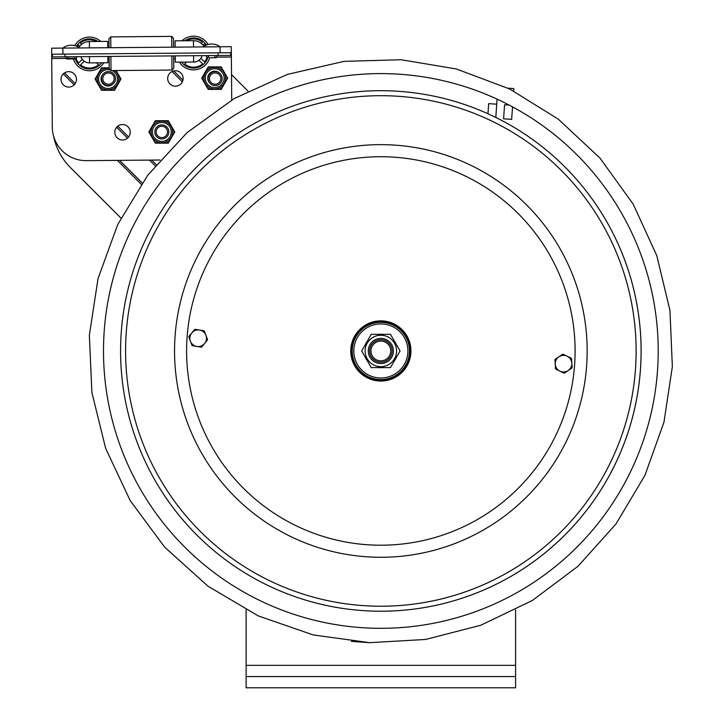 <?xml version="1.0" encoding="UTF-8"?>
<svg xmlns="http://www.w3.org/2000/svg" width="724" height="724" viewBox="0 0 724 724"><rect width="100%" height="100%" fill="white"/><g stroke="black" fill="none" stroke-linecap="round" stroke-linejoin="round"><path stroke-width="1.09" d="M515.588 687.8L515.588 676.569L246.115 676.569L246.115 687.8L515.588 687.8M246.115 609.925L246.115 676.569M515.588 609.934L515.588 676.569M400.11 74.273A277.355 277.355 0 0 1 657.537 370.217A277.355 277.355 0 0 1 361.593 627.645A277.355 277.355 0 0 1 104.165 331.701A277.355 277.355 0 0 1 400.11 74.273M231.517 74.59L247.961 91.043M120.926 218.069L70.436 167.579A61.757 61.757 0 0 1 53.558 136.076M215.155 71.576A7.014 7.014 0 0 0 208.132 78.599A7.014 7.014 0 0 0 215.155 85.613A7.014 7.014 0 0 0 222.168 78.599A7.014 7.014 0 0 0 215.155 71.576M215.155 72.925A5.665 5.665 0 0 0 209.48 78.599A5.665 5.665 0 0 0 215.155 84.265A5.665 5.665 0 0 0 220.82 78.599A5.665 5.665 0 0 0 215.155 72.925M161.823 124.908A7.014 7.014 0 0 0 154.8 131.931A7.014 7.014 0 0 0 161.823 138.945A7.014 7.014 0 0 0 168.837 131.931A7.014 7.014 0 0 0 161.823 124.908M161.823 126.266A5.665 5.665 0 0 0 156.149 131.931A5.665 5.665 0 0 0 161.823 137.596A5.665 5.665 0 0 0 167.488 131.931A5.665 5.665 0 0 0 161.823 126.266M108.482 71.576A7.014 7.014 0 0 0 101.469 78.599A7.014 7.014 0 0 0 108.482 85.613A7.014 7.014 0 0 0 115.505 78.599A7.014 7.014 0 0 0 108.482 71.576M108.482 72.925A5.665 5.665 0 0 0 102.817 78.599A5.665 5.665 0 0 0 108.482 84.265A5.665 5.665 0 0 0 114.157 78.599A5.665 5.665 0 0 0 108.482 72.925M102.889 74.364A6.959 6.959 0 0 0 103.143 83.984A6.959 6.959 0 0 0 112.763 84.156M109.206 68.328A10.779 10.779 0 0 0 97.26 79.043A10.779 10.779 0 0 0 108.039 89.821A10.779 10.779 0 0 0 114.673 70.545M109.206 67.821L101.559 67.821L95.079 79.043L101.559 90.274L114.519 90.274L121.008 79.043L116.093 70.536M161.823 142.709A10.779 10.779 0 0 0 172.602 131.931A10.779 10.779 0 0 0 161.823 121.152A10.779 10.779 0 0 0 151.035 131.931A10.779 10.779 0 0 0 161.823 142.709M154.384 141.506L155.334 143.153L168.303 143.153L174.783 131.931L168.303 120.7L155.334 120.7L148.854 131.931L154.384 141.506A12.127 12.127 0 0 0 157.235 143.153M219.381 72.997A6.959 6.959 0 0 0 209.761 73.251A6.959 6.959 0 0 0 209.589 82.871M214.702 88.925A10.779 10.779 0 0 0 225.481 78.147A10.779 10.779 0 0 0 214.702 67.368A10.779 10.779 0 0 0 203.924 78.147A10.779 10.779 0 0 0 214.702 88.925M207.272 87.731L208.222 89.378L221.182 89.378L227.671 78.147L221.182 66.925L208.222 66.925L201.734 78.147L207.272 87.731A12.127 12.127 0 0 0 210.123 89.378M78.934 47.413A12.371 12.371 0 0 1 89.36 41.539L89.405 47.874M62.916 54.137L231.336 52.725L231.282 46.68L51.639 48.191L51.694 54.228L62.916 54.137L62.87 48.101A13.946 13.946 0 0 1 74.798 45.621A16.842 16.842 0 0 1 100.781 41.449M175.145 47.151L175.09 40.825L193.371 40.671M107.776 47.721L107.722 41.386L89.36 41.539M231.725 99.993L231.336 52.725M160.022 160.013L86.265 160.638A33.684 33.684 0 0 1 52.3 127.234L51.694 54.228M183.127 78.418A7.72 7.72 0 0 1 171.606 85.197A7.72 7.72 0 0 1 171.488 71.83A7.72 7.72 0 0 1 183.127 78.418M130.239 132.193A7.72 7.72 0 0 1 118.718 138.972A7.72 7.72 0 0 1 118.609 125.605A7.72 7.72 0 0 1 130.239 132.193M76.463 79.305A7.72 7.72 0 0 1 64.943 86.093A7.72 7.72 0 0 1 64.825 72.726A7.72 7.72 0 0 1 76.463 79.305M193.507 46.997L193.462 40.671L175.09 40.825M193.462 40.671A12.371 12.371 0 0 1 203.978 46.363A12.371 12.371 0 0 0 193.462 40.671M84.174 61.205L80.545 64.898L84.174 61.205A9.005 9.005 0 0 0 90.283 62.879M98.555 64.753A14.145 14.145 0 0 1 80.545 64.898A14.145 14.145 0 0 0 98.555 64.753L96.6 62.825M89.486 56.599L89.532 62.888A8.978 8.978 0 0 1 80.916 56.671A9.005 9.005 0 0 0 82.255 59.314L78.626 63.015A14.145 14.145 0 0 1 76.156 58.716M77.377 46.553A14.145 14.145 0 0 1 78.473 44.997L79.749 46.255M81.631 44.327L80.364 43.078A14.145 14.145 0 0 1 96.211 41.485M101.613 62.789A15.041 15.041 0 0 1 75.269 58.915M76.545 46.191A15.041 15.041 0 0 1 97.912 41.467M103.785 62.771A16.842 16.842 0 0 1 73.386 58.934L67.223 58.988A1.104 1.104 0 0 1 66.119 57.893A1.104 1.104 0 0 1 67.205 56.789A1.104 1.104 0 0 0 66.119 57.893A1.104 1.104 0 0 0 67.223 58.988A1.104 1.104 0 0 0 68.318 57.875M186.566 62.074L184.647 64.029L186.566 62.074M202.657 63.875A14.145 14.145 0 0 1 184.647 64.029A14.145 14.145 0 0 0 202.657 63.875L198.964 60.246A9.005 9.005 0 0 1 192.883 62.02M202.177 55.657A9.005 9.005 0 0 1 200.856 58.327L204.548 61.956A14.145 14.145 0 0 0 206.946 57.621M182.032 40.761A16.842 16.842 0 0 1 208.078 44.508A13.946 13.946 0 0 1 220.051 46.779A13.946 13.946 0 0 0 203.209 46.915M214.766 56.653L215.879 57.739L209.716 57.793A16.842 16.842 0 0 1 179.389 62.137M184.901 40.743A15.041 15.041 0 0 1 206.34 45.096M208.385 55.603A15.041 15.041 0 0 1 181.561 62.119M203.145 45.214L204.394 43.947A14.145 14.145 0 0 1 205.516 45.476M186.602 40.725A14.145 14.145 0 0 1 202.476 42.055L201.227 43.322M108.962 38.707L110.745 36.897L108.962 38.707L109.034 47.712M109.107 56.436L109.215 68.798L111.025 70.572L171.968 70.065L171.85 55.911M173.57 47.169L173.498 38.164L171.688 36.381L110.745 36.897L110.835 47.694M110.908 56.418L111.025 70.572L109.215 68.798M173.642 55.893L173.751 68.255L171.968 70.065L173.751 68.255M171.688 36.381L171.778 47.187M175.217 55.884L175.271 62.164L175.244 58.807L173.669 58.825M89.532 62.888L107.903 62.735L107.849 56.445M202.15 55.657A8.978 8.978 0 0 1 193.634 62.011L175.271 62.164M52.39 56.915L52.363 54.228L52.39 56.915L218.105 55.522L230.685 55.413L230.657 52.725M208.657 56.698A1.104 1.104 0 0 1 207.571 57.811A1.104 1.104 0 0 1 206.458 56.716A1.104 1.104 0 0 1 207.553 55.612M496.727 104.202L488.664 103.641L487.967 113.759A260.269 260.269 0 0 0 121.216 332.886A260.269 260.269 0 0 0 362.778 610.594A260.269 260.269 0 0 0 495.813 117.46L497.08 99.134M640.487 369.032A260.269 260.269 0 0 0 398.924 91.324A260.269 260.269 0 0 0 121.216 332.886A260.269 260.269 0 0 0 362.778 610.594A260.269 260.269 0 0 0 640.487 369.032A260.269 260.269 0 0 0 398.924 91.324A260.269 260.269 0 0 0 121.216 332.886M410.87 353.05A30.091 30.091 0 0 0 382.942 320.94A30.091 30.091 0 0 0 350.832 348.868A30.091 30.091 0 0 0 378.761 380.978A30.091 30.091 0 0 0 410.87 353.05M351.728 348.932A29.195 29.195 0 0 1 382.878 321.836A29.195 29.195 0 0 1 409.974 352.986A29.195 29.195 0 0 1 378.824 380.082A29.195 29.195 0 0 1 351.728 348.932A29.195 29.195 0 0 0 378.824 380.082A29.195 29.195 0 0 0 409.974 352.986M562.467 354.389A0.896 0.896 0 0 1 563.363 354.335L571.037 358.099A0.896 0.896 0 0 1 571.544 358.851L572.114 367.385A0.896 0.896 0 0 1 571.716 368.19L564.611 372.96A0.896 0.896 0 0 1 563.715 373.023L556.032 369.249A0.896 0.896 0 0 1 555.534 368.498L554.964 359.964A0.896 0.896 0 0 1 555.353 359.158L562.467 354.389M559.878 371.131A8.308 8.308 0 0 1 558.91 356.778A8.308 8.308 0 0 1 571.824 363.113A8.308 8.308 0 0 1 559.878 371.131M207.444 339.339A0.896 0.896 0 0 1 207.299 340.226L201.86 346.832A0.896 0.896 0 0 1 201.019 347.14L192.584 345.737A0.896 0.896 0 0 1 191.887 345.167L188.883 337.158A0.896 0.896 0 0 1 189.027 336.271L194.466 329.664A0.896 0.896 0 0 1 195.308 329.348L203.752 330.75A0.896 0.896 0 0 1 204.44 331.321L207.444 339.339M191.751 332.968A8.308 8.308 0 0 1 205.942 335.33A8.308 8.308 0 0 1 196.801 346.443A8.308 8.308 0 0 1 191.751 332.968M392.082 350.959A11.231 11.231 0 0 0 375.24 341.239A11.231 11.231 0 0 0 375.24 360.688A11.231 11.231 0 0 0 392.082 350.959M390.734 350.959A9.883 9.883 0 0 1 375.91 359.52A9.883 9.883 0 0 1 375.91 342.407A9.883 9.883 0 0 1 390.734 350.959M396.128 344.144A16.733 16.733 0 0 0 394.399 341.14M382.58 334.316A16.733 16.733 0 0 0 379.123 334.316M367.303 341.14A16.733 16.733 0 0 0 365.575 344.144M365.575 357.783A16.733 16.733 0 0 0 367.303 360.778M379.123 367.602A16.733 16.733 0 0 0 382.58 367.602M394.399 360.778A16.733 16.733 0 0 0 396.128 357.783M409.467 350.959A28.616 28.616 0 0 0 366.543 326.171A28.616 28.616 0 0 0 366.543 375.747A28.616 28.616 0 0 0 409.467 350.959A28.616 28.616 0 0 0 366.543 326.171A28.616 28.616 0 0 0 366.543 375.747A28.616 28.616 0 0 0 409.467 350.959M400.064 350.959L390.462 334.316L400.064 350.959L390.462 367.602L371.24 367.602L390.462 367.602L400.064 350.959M390.462 334.316L371.24 334.316L390.462 334.316M361.638 350.959L371.24 367.602L361.638 350.959L371.24 334.316L361.638 350.959M393.431 350.959A12.58 12.58 0 0 0 374.561 340.072A12.58 12.58 0 0 0 374.561 361.855A12.58 12.58 0 0 0 393.431 350.959M509.171 105.07L504.574 104.754L503.596 118.817L511.66 119.379L512.529 106.853M507.931 88.156L513.805 88.563L513.633 90.989M246.115 665.347L515.588 665.347M156.176 164.556L151.705 160.085M128.619 136.999L117.786 126.166M75.206 83.595L64.526 72.907M155.153 165.796L149.461 160.104M127.515 138.148L116.627 127.27M74.201 84.835L63.278 73.92M182.937 80.165L173.715 70.943M182.358 81.839L172.041 71.531M141.225 184.213L117.388 160.375M142.157 182.891L119.623 160.357M112.175 70.563A9.43 9.43 0 0 1 108.039 88.473A9.43 9.43 0 0 1 98.681 77.893A9.43 9.43 0 0 1 110.329 69.893M100.609 88.627A12.127 12.127 0 0 0 103.46 90.274M103.46 67.821A12.127 12.127 0 0 0 100.609 69.468M120.057 80.69A12.127 12.127 0 0 0 120.057 77.396M112.618 90.274A12.127 12.127 0 0 0 115.478 88.627M96.03 77.396A12.127 12.127 0 0 0 96.03 80.69M161.823 141.361A9.43 9.43 0 0 1 152.384 131.931A9.43 9.43 0 0 1 161.823 122.501A9.43 9.43 0 0 1 171.253 131.931A9.43 9.43 0 0 1 161.823 141.361M157.235 120.7A12.127 12.127 0 0 0 154.384 122.347M149.805 130.284A12.127 12.127 0 0 0 149.805 133.578M169.253 122.347A12.127 12.127 0 0 0 166.402 120.7M173.832 133.578A12.127 12.127 0 0 0 173.832 130.284M166.402 143.153A12.127 12.127 0 0 0 169.253 141.506M214.702 87.577A9.43 9.43 0 0 1 205.272 78.147A9.43 9.43 0 0 1 214.702 68.717A9.43 9.43 0 0 1 224.132 78.147A9.43 9.43 0 0 1 214.702 87.577M210.123 66.925A12.127 12.127 0 0 0 207.272 68.572M202.693 76.5A12.127 12.127 0 0 0 202.693 79.794M222.132 68.572A12.127 12.127 0 0 0 219.282 66.925M226.721 79.794A12.127 12.127 0 0 0 226.721 76.5M219.282 89.378A12.127 12.127 0 0 0 222.132 87.731M220.105 52.816L220.051 46.779M51.73 58.517L73.205 58.336M216.856 57.133L231.363 57.015M193.589 55.73L193.634 62.011M64.943 54.119L64.961 56.807M218.087 52.834L218.105 55.522M635.5 368.679A255.264 255.264 0 0 0 398.571 96.31A255.264 255.264 0 0 0 126.202 333.239A255.264 255.264 0 0 0 363.131 605.608A255.264 255.264 0 0 0 635.5 368.679M586.666 365.285A206.313 206.313 0 0 0 395.177 145.144A206.313 206.313 0 0 0 175.036 336.633A206.313 206.313 0 0 0 366.525 556.774A206.313 206.313 0 0 0 586.666 365.285M574.63 364.444A194.24 194.24 0 0 0 394.336 157.189A194.24 194.24 0 0 0 187.073 337.474A194.24 194.24 0 0 0 367.367 544.738A194.24 194.24 0 0 0 574.63 364.444M407.902 350.959A27.05 27.05 0 0 1 367.33 374.38A27.05 27.05 0 0 1 367.33 327.538A27.05 27.05 0 0 1 407.902 350.959M388.707 337.348A15.72 15.72 0 0 0 366.082 345.583A15.72 15.72 0 0 0 378.118 366.444A15.72 15.72 0 0 0 388.707 337.348M401.123 59.739L456.301 68.952L509.651 88.989L558.276 119.143L600.006 158.103L633.229 204.222L656.786 255.653L669.953 310.451L672.352 366.652L663.935 422.264L644.957 475.333L616.015 523.941L578.042 566.231L532.366 600.486L480.781 625.246L425.594 639.446L369.738 642.677L313.221 634.948L258.269 615.898L207.978 586.196L164.701 547.19L130.184 500.601L105.659 448.373L91.903 392.562L89.351 335.266L98.039 278.577L117.704 224.567L147.696 175.28L187.018 132.664L234.232 98.527L287.419 74.4L344.099 61.35L401.123 59.739M351.448 641.401L369.738 642.686M107.876 59.377L109.134 59.359M74.427 57.83L75.531 58.915L67.223 58.988L73.386 58.934M67.223 58.988L75.531 58.915C76.97 58.581 76.961 57.848 75.513 56.716M79.712 47.956A13.946 13.946 0 0 0 62.87 48.101M215.879 57.739C217.318 57.359 217.318 56.626 215.861 55.54C217.318 56.626 217.318 57.359 215.879 57.739L209.716 57.793"/></g></svg>
